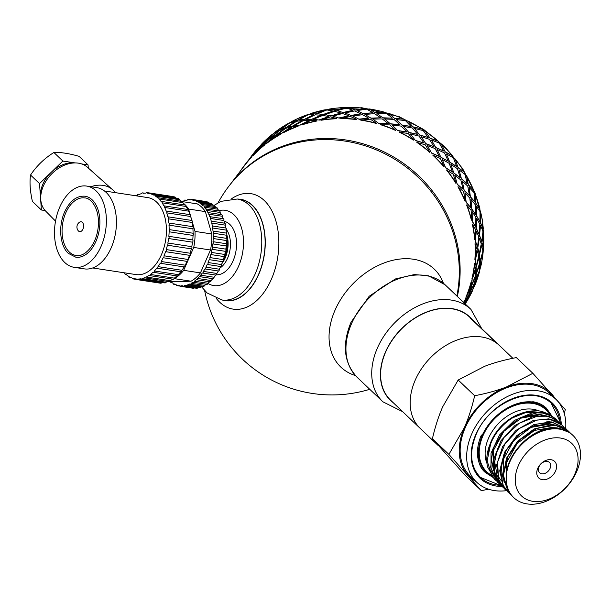 <?xml version="1.0" encoding="UTF-8"?>
<svg xmlns="http://www.w3.org/2000/svg" width="611" height="611" viewBox="0 0 611 611"><rect width="100%" height="100%" fill="white"/><g stroke="black" fill="none" stroke-linecap="round" stroke-linejoin="round"><path stroke-width="0.92" d="M520.526 445.656C532.639 433.008 545.524 427.326 559.18 428.609L569.46 432.466L571.69 434.2L567.879 431.305L558.721 428.166C535.939 423.736 504.9 452.843 506.221 478.237A42.946 30.932 133.6 0 0 537.558 503.724A42.946 30.932 133.6 0 0 578.754 465.964A42.946 30.932 133.6 0 0 559.76 429.166A42.946 30.932 133.6 0 0 520.526 445.656A42.946 30.932 133.6 0 0 506.221 478.237M568.604 431.267L566.489 429.457L555.452 425.057L551.855 424.775L534.228 428.937L517.8 441.012L506.488 458.235L503.006 476.618L508.215 491.916L510.811 494.841L507.726 490.984L503.426 475.121L507.878 456.6L519.976 439.737L536.794 428.441L554.33 425.325L555.918 425.5L568.375 431.06L570.231 432.939M572.156 434.65L572.545 435.032M512.553 496.407L511.285 495.284M565.435 428.25L551.099 421.819L533.663 424.645L516.784 435.666L504.487 452.339L499.714 470.829L503.632 486.845L508.024 492.183M511.147 494.689L509.719 493.65M509.459 493.436L503.021 485.317L500.34 468.652L506.351 450.108L519.587 434.009L536.87 424.087L552.657 422.392L565.641 428.433L566.977 429.831M562.143 425.103L548.93 418.841L533.113 420.551L515.875 430.442L502.662 446.488L496.621 464.979L499.233 481.636L504.296 488.624M506.229 490.358L504.762 489.075L498.607 479.452L497.553 462.115L505.083 443.708L519.35 428.502L536.932 420.04L549.396 419.291L553.635 420.238L562.372 425.332L563.709 426.715M559.118 422.224L549.327 416.511L545.669 415.74L532.555 416.649L515.065 425.371L501.005 440.699L493.734 459.09L495.017 476.29L501.035 485.524L494.482 473.403L495.07 455.539L504.044 437.415L519.22 423.232L536.97 416.29L546.135 416.19L553.047 418.153L560.44 423.614M502.983 487.265L501.501 485.974M499.706 484.149L497.133 481.735L490.656 467.194L492.886 448.955L503.227 431.259L519.19 418.214L536.947 412.845L542.874 413.082L552.26 416.358L555.384 418.672L548.281 414.159L542.423 412.639L531.99 412.944L514.332 420.452L499.5 434.971L491.045 453.163L491 470.821L497.988 482.621M493.383 469.217L493.489 450.315L503.945 431.267L521.305 418.061L539.918 414.838L543.133 415.503M488.212 454.653A39.241 28.259 -46.4 0 1 513.4 417.397M520.732 417.412L539.276 414.22L544.638 415.617M499.256 478.711L497.957 477.359M497.453 476.763L494.009 470.936M498.614 478.1L497.988 477.481M497.507 476.962L494.223 472.188M493.604 470.89L491.42 458.8L494.337 445.282M546.44 421.048L549.633 421.705M501.868 481.208L501.257 480.597M500.768 480.078L497.484 475.297M496.865 473.991L494.681 461.931L497.575 448.443M503.151 478.489L503.281 459.594L513.744 440.554L531.096 427.364L549.701 424.149L552.879 424.813M530.493 426.745L549.06 423.538L554.421 424.935M507.153 486.127L504.014 481.521M503.388 480.208L501.203 468.072L504.159 454.515M506.351 481.399L506.588 462.527L517.089 443.563L534.411 430.45L552.963 427.257M555.101 398.532A58.412 42.075 133.6 0 0 551.702 393.935A58.412 42.075 133.6 0 0 506.389 387.007A58.412 42.075 133.6 0 0 464.406 427.563A58.412 42.075 133.6 0 0 467.743 475.037A58.412 42.075 133.6 0 0 476.015 481.56M555.789 399.189L549.266 392.972A57.335 41.296 133.6 0 0 531.623 384.602A57.335 41.296 133.6 0 0 471.501 416.358A57.335 41.296 133.6 0 0 470.18 476L476.695 482.209A57.335 41.296 -46.4 0 1 478.023 422.568A57.335 41.296 -46.4 0 1 538.138 390.819A57.335 41.296 -46.4 0 1 555.789 399.189A57.335 41.296 -46.4 0 1 565.671 428.471M532.861 373.306L516.371 357.595C504.571 359.818 493.993 362.72 484.653 366.302L458.174 380.011L442.67 406.857C438.553 416.282 435.131 426.898 432.412 438.698L464.849 474.968L481.338 490.679L448.902 454.408L464.406 427.563C468.522 418.138 471.944 407.529 474.663 395.722C486.463 393.499 497.041 390.597 506.389 387.007L532.861 373.306L565.297 409.569L564.32 413.594M488.502 489.197L481.338 490.679M448.902 454.408L432.412 438.698M474.663 395.722L458.174 380.011M481.628 336.982A57.335 41.296 -46.4 0 1 499.279 345.352A57.335 41.296 -46.4 0 0 481.628 336.982A57.335 41.296 -46.4 0 0 421.514 368.739A57.335 41.296 -46.4 0 0 420.185 428.38A57.335 41.296 -46.4 0 1 421.514 368.739A57.335 41.296 -46.4 0 1 481.628 336.982M496.422 481.017L492.054 476.381L487.143 460.862L490.984 442.395L495.483 434.115C508.176 417.229 522.863 409.515 539.536 410.974L544.157 412.173L548.273 414.159M555.857 419.123L557.186 420.513M495.483 434.115A42.946 30.932 -46.4 0 0 487.532 466.903L494.803 479.582M560.554 438.064A36.347 26.181 133.6 0 0 515.31 481.766A36.347 26.181 133.6 0 0 564.152 489.228A36.347 26.181 133.6 0 0 560.554 438.064M506.496 490.656A57.335 41.296 -46.4 0 1 476.695 482.209M547.227 461.404A7.141 5.14 -46.4 0 1 549.426 462.443A7.141 5.14 -46.4 0 1 548.22 471.165A7.141 5.14 -46.4 0 1 539.574 472.784A7.141 5.14 -46.4 0 1 539.742 465.361A7.141 5.14 -46.4 0 1 547.227 461.404M551.053 459.709A11.464 8.256 -46.4 0 1 552.184 475.854A11.464 8.256 -46.4 0 1 536.779 473.494A11.464 8.256 -46.4 0 1 551.053 459.709M472.318 319.675A57.549 41.449 133.6 0 0 427.608 311.663A57.549 41.449 133.6 0 0 385.526 351.89A57.549 41.449 133.6 0 0 393.232 402.695M420.154 428.342L390.628 400.22A57.335 41.296 -46.4 0 1 391.957 340.579A57.335 41.296 -46.4 0 1 452.071 308.822A57.335 41.296 -46.4 0 1 469.722 317.193L473.281 320.584A57.335 41.296 -46.4 0 1 475.564 323.02M456.845 295.968A129.815 123.002 37.2 0 0 381.516 152.177A129.815 123.002 37.2 0 0 228.567 186.599L229.408 185.492A129.815 123.002 37.2 0 1 242.819 170.668A129.815 123.002 37.2 0 1 393.606 156.989A129.815 123.002 37.2 0 1 457.349 296.45A129.815 123.002 37.2 0 0 384.311 152.017A129.815 123.002 37.2 0 0 229.408 185.492L244.469 165.673A129.815 123.002 -142.8 0 1 250.281 158.608L244.293 165.535A130.028 123.208 -142.8 0 0 240.612 170.675L240.787 170.797M499.24 345.322L496.094 342.32A57.335 41.296 133.6 0 0 493.283 339.953L470.47 318.224A57.335 41.296 -46.4 0 1 473.281 320.584M492.993 339.678L493.146 339.51A57.335 41.296 -46.4 0 1 493.421 339.769A57.335 41.296 -46.4 0 1 494.192 340.533L494.627 341.014M475.534 323.051L493.146 339.51M493.421 339.769L475.969 323.15A57.335 41.296 133.6 0 0 475.686 322.883M222.312 300.024A51.278 31.78 -81.3 0 0 225.413 300.719A51.278 31.78 -81.3 0 0 264.326 254.795A51.278 31.78 -81.3 0 0 240.902 199.346A51.278 31.78 -81.3 0 0 237.74 199.079M216.37 298.535A58.412 36.202 -81.3 0 0 263.708 292.738A58.412 36.202 -81.3 0 0 275.072 218.394A58.412 36.202 -81.3 0 0 231.622 198.728M443.41 283.275A67.684 48.75 133.6 0 0 392.048 260.477A67.684 48.75 133.6 0 0 335.065 310.105A67.684 48.75 133.6 0 0 355.472 375.589M472.815 289.545A129.815 123.002 37.2 0 1 472.723 289.751L472.914 289.843A130.028 123.208 37.2 0 1 465.544 303.468L468.225 297.801M472.723 289.751L471.86 291.355M479.536 271.59A130.028 123.208 37.2 0 1 474.48 286.292L475.373 281.159L479.536 271.59L475.373 281.159M483.118 252.381A130.028 123.208 37.2 0 1 480.498 267.809L480.177 262.31L483.118 252.381L480.177 262.31M483.576 232.707A130.028 123.208 37.2 0 1 483.461 248.471L481.888 242.796L483.576 232.707L481.888 242.796M480.895 213.04A130.028 123.208 37.2 0 1 483.293 228.758L480.46 223.099L480.895 213.04L480.46 223.099M475.144 193.87A130.028 123.208 37.2 0 1 479.986 209.153L475.931 203.707L475.144 193.87L475.931 203.707M466.468 175.67A130.028 123.208 37.2 0 1 473.64 190.143L468.416 185.095L466.468 175.67L468.416 185.095M455.073 158.891A130.028 123.208 37.2 0 1 464.398 172.187L458.097 167.72L455.073 158.891L458.097 167.72M441.249 143.929A130.028 123.208 37.2 0 1 452.491 155.736L445.228 152.009L441.249 143.929L445.228 152.009M425.325 131.174A130.028 123.208 37.2 0 1 438.217 141.194L430.121 138.353L425.325 131.174L430.121 138.353M407.697 120.925A130.028 123.208 37.2 0 1 421.926 128.913L413.158 127.088L407.697 120.925L413.158 127.088M388.81 113.447A130.028 123.208 37.2 0 1 404.008 119.206L394.744 118.488L388.81 113.447L394.744 118.488M369.113 108.911A130.028 123.208 37.2 0 1 384.915 112.302L375.345 112.768L369.113 108.911L375.345 112.768M349.102 107.437A130.028 123.208 37.2 0 1 365.118 108.368L355.434 110.072L349.102 107.437L355.434 110.072M329.26 109.064A130.028 123.208 37.2 0 1 345.1 107.513L335.5 110.454L329.26 109.064L335.5 110.454M310.083 113.738A130.028 123.208 37.2 0 1 325.358 109.759L316.032 113.913L310.083 113.738L316.032 113.913M292.043 121.36A130.028 123.208 37.2 0 1 306.371 115.036L297.519 120.367L292.043 121.36L297.519 120.367M275.584 131.732A130.028 123.208 37.2 0 1 288.613 123.223L280.403 129.647L275.584 131.732L280.403 129.647M260.935 145.105A129.815 123.002 37.2 0 1 261.271 144.754L261.111 144.608A130.028 123.208 37.2 0 1 272.521 134.114L268.527 138.162M265.999 140.645L261.271 144.754M479.62 264.83L476.061 274.599L475.572 279.869L479.612 270.253L479.62 264.83L476.061 274.599M476.198 267.855L476.313 273.316L475.992 267.817L478.932 257.888L475.992 267.817M471.387 286.742L470.294 291.798L471.188 286.666L475.35 277.096L471.188 286.666M474.503 283.619L469.752 292.936L468.079 297.717L473.296 288.629L474.503 283.619L469.752 292.936M479.543 255.383L480.277 260.966L479.33 255.36L481.651 245.324L479.33 255.36M477.917 248.31L479.276 253.977L477.703 248.303L479.391 238.214L477.703 248.303M464.826 303.568L466.941 300.085L468.729 295.35L467.675 296.862M479.681 235.686L481.674 241.383L479.475 235.693L480.536 225.596L479.475 235.693M476.488 228.583L479.108 234.265L476.275 228.606L476.71 218.547L476.275 228.606M476.695 216.05L479.933 221.663L476.488 216.088L476.305 206.121L476.488 216.088M471.952 209.161L475.809 214.66L471.745 209.214L470.966 199.377L471.745 209.214M470.646 196.956L475.098 202.294L470.447 197.025L469.072 187.378L470.447 197.025M464.421 190.517L469.454 195.65L464.23 190.601L462.283 181.177L464.23 190.601M461.679 178.878L467.278 183.758L461.504 178.977L459.006 169.827L461.504 178.977M454.088 173.112L460.213 177.694L453.912 173.226L450.895 164.397L453.912 173.226M450.032 162.259L456.669 166.505L449.872 162.389L446.351 153.911L449.872 162.389M441.195 157.378L448.314 161.243L441.043 157.516L437.064 149.435L441.043 157.516M435.979 147.511L443.54 150.955L435.842 147.656L431.435 140.011L435.842 147.656M426.066 143.7L434.031 146.701L425.936 143.86L421.139 136.681L425.936 143.86M419.864 134.985L428.204 137.506L419.757 135.161L414.609 128.47L419.757 135.161M409.072 132.419L417.741 134.42L408.973 132.595L403.52 126.431L408.973 132.595M402.099 125.011L411.05 126.477L402.015 125.194L396.295 119.58L402.015 125.194M390.628 123.804L399.823 124.713L390.566 123.995L384.625 118.954L390.566 123.995M383.105 117.816L392.491 118.144L383.051 118.015L376.941 113.554L383.051 118.015M371.198 118.076L380.737 117.808L371.167 118.274L364.927 114.417L371.167 118.274M363.354 113.585L372.985 112.707L363.331 113.791L357.023 110.545L363.331 113.791M351.256 115.364L360.933 113.875L351.256 115.578L344.917 112.943L351.256 115.578M343.336 112.416L353.013 110.308L343.351 112.63L337.035 110.614L343.351 112.63M331.284 115.754L340.915 113.02L331.315 115.96L325.075 114.57L331.315 115.96M323.54 114.349L333.071 111.003L323.586 114.555L317.468 113.776L323.586 114.555M311.786 119.214L321.172 115.265L311.854 119.42L305.905 119.244L311.854 119.42M304.461 119.328L313.649 114.776L304.538 119.527L298.802 119.947L304.538 119.527M293.242 125.683L302.185 120.543L293.333 125.874L287.865 126.867L293.333 125.874M286.559 127.233L295.22 121.528L286.666 127.416L281.503 128.967L286.666 127.416M276.096 134.978L284.428 128.73L276.218 135.153L271.399 137.238L276.218 135.153M270.276 137.872L278.242 131.098L270.413 138.033L265.984 140.629L270.413 138.033M274.056 136.604L269.443 138.972L261.798 146.136L266.091 143.379L274.186 136.78L266.228 143.547L261.798 146.136L257.086 150.26L264.349 143.669M257.002 150.184L256.001 151.299M463.589 302.392A129.815 123.002 -142.8 0 0 464.352 300.765L463.917 302.705M463.894 303.224L465.567 298.451L470.325 289.125L465.567 298.451M466.109 297.305L465.91 297.213A129.815 123.002 -142.8 0 0 470.966 282.534L470.554 287.842L466.109 297.305A130.028 123.208 -142.8 0 0 471.165 282.603M472.082 280.166L471.585 285.444L471.875 280.105L475.442 270.337L471.875 280.105M472.135 278.822L471.921 278.761A129.815 123.002 -142.8 0 0 474.541 263.364L475.366 268.962L472.135 278.822A130.028 123.208 -142.8 0 0 474.747 263.394M475.358 260.889L476.091 266.48L475.144 260.866L477.466 250.831L475.144 260.866M475.091 259.484L474.884 259.461A129.815 123.002 -142.8 0 0 474.999 243.72L477.076 249.418L475.091 259.484A130.028 123.208 -142.8 0 0 475.205 243.72M475.503 241.192L477.497 246.89L475.289 241.2L476.351 231.103L475.289 241.2M474.923 239.772L474.709 239.779A129.815 123.002 -142.8 0 0 472.318 224.092L475.648 229.683L474.923 239.772A130.028 123.208 -142.8 0 0 472.532 224.054M472.509 221.556L475.755 227.17L472.303 221.594L472.12 211.627L472.303 221.594M471.623 220.166L471.417 220.204A129.815 123.002 -142.8 0 0 466.583 204.952L471.112 210.26L471.623 220.166A130.028 123.208 -142.8 0 0 466.781 204.884M466.46 202.462L470.913 207.801L466.262 202.531L464.887 192.885L466.262 202.531M465.269 201.156L465.078 201.225A129.815 123.002 -142.8 0 0 457.922 186.783L463.589 191.617L465.269 201.156A130.028 123.208 -142.8 0 0 458.105 186.683M457.502 184.385L463.092 189.265L457.318 184.484L454.821 175.334L457.318 184.484M456.035 183.201L455.852 183.3A129.815 123.002 -142.8 0 0 446.542 170.026L453.247 174.211L456.035 183.201A130.028 123.208 -142.8 0 0 446.71 169.904M445.847 167.765L452.491 172.012L445.686 167.895L442.173 159.418L445.686 167.895M444.128 166.75L443.968 166.879A129.815 123.002 -142.8 0 0 432.741 155.095L440.355 158.478L444.128 166.75A130.028 123.208 -142.8 0 0 432.878 154.942M431.794 153.017L439.355 156.462L431.656 153.162L427.249 145.517L431.656 153.162M429.854 152.208L429.716 152.36A129.815 123.002 -142.8 0 0 416.839 142.355L425.225 144.799L429.854 152.208A130.028 123.208 -142.8 0 0 416.954 142.187M415.686 140.492L424.026 143.012L415.572 140.667L410.424 133.977L415.572 140.667M413.555 139.927L413.448 140.102A129.815 123.002 -142.8 0 0 399.25 132.129L408.232 133.519L413.555 139.927A130.028 123.208 -142.8 0 0 399.334 131.945M397.914 130.517L406.865 131.984L397.83 130.701L392.109 125.087L397.83 130.701M395.638 130.219L395.561 130.41A129.815 123.002 -142.8 0 0 380.386 124.659L389.795 124.904L395.638 130.219A130.028 123.208 -142.8 0 0 380.439 124.461M378.919 123.323L388.306 123.651L378.866 123.521L372.756 119.061L378.866 123.521M376.552 123.315L376.506 123.514A129.815 123.002 -142.8 0 0 360.727 120.13L370.365 119.176L376.552 123.315A130.028 123.208 -142.8 0 0 360.742 119.924M359.169 119.092L368.8 118.213L359.153 119.298L352.837 116.052L359.153 119.298M356.755 119.382L356.74 119.596A129.815 123.002 -142.8 0 0 340.747 118.664L350.416 116.464L356.755 119.382A130.028 123.208 -142.8 0 0 340.732 118.45M339.151 117.923L348.835 115.815L339.166 118.137L332.85 116.121L339.166 118.137M336.737 118.526L336.753 118.74A129.815 123.002 -142.8 0 0 320.935 120.283L330.452 116.854L336.737 118.526A130.028 123.208 -142.8 0 0 320.89 120.077M319.354 119.855L328.886 116.51L319.408 120.061L313.283 119.282L319.408 120.061M316.987 120.772L317.04 120.978A129.815 123.002 -142.8 0 0 301.796 124.95L310.953 120.321L316.987 120.772A130.028 123.208 -142.8 0 0 301.719 124.751M300.276 124.835L309.464 120.283L300.352 125.034L294.617 125.454L300.352 125.034M298.008 126.049L298.084 126.248A129.815 123.002 -142.8 0 0 283.787 132.556L292.402 126.783L298.008 126.049A130.028 123.208 -142.8 0 0 283.68 132.373M282.374 132.74L291.035 127.035L282.481 132.923L277.318 134.481L282.481 132.923M280.243 134.237L280.357 134.42A129.815 123.002 -142.8 0 0 267.351 142.913L275.255 136.077L280.243 134.237A130.028 123.208 -142.8 0 0 267.221 142.745M264.151 145.128L264.288 145.296A129.815 123.002 -142.8 0 0 252.901 155.767L259.942 147.984L264.151 145.128A130.028 123.208 -142.8 0 0 252.74 155.622M252.824 155.69L258.949 148.756L255.184 152.078L248.624 160.273M250.166 158.509L251.999 156.63M254.466 153.101L247.111 161.831L254.306 152.956M252.809 154.766L256.185 151.116M250.831 156.943L252.03 155.736M251.297 156.324L252.664 154.522A130.028 123.208 37.2 0 1 258.484 147.45L258.652 147.595M251.854 155.599L258.484 147.45M256.024 150.97L263.127 143.249L259.37 146.571L252.641 154.636M246.653 162.45L247.111 161.831M268.336 139.621L264.128 142.478L256.925 150.115M248.456 160.143L251.839 156.485M261.111 144.608L265.113 141.538M264.968 141.378L272.521 134.114M278.242 131.098L273.621 133.465L265.984 140.629M284.428 128.73L279.441 130.571L271.399 137.238M291.035 127.035L285.719 128.333L277.318 134.481M250.12 158.463A130.028 123.208 -142.8 0 0 244.293 165.535M280.281 129.471L288.613 123.223M295.22 121.528L289.904 122.826L281.503 128.967M302.185 120.543L296.587 121.276L287.865 126.867M309.464 120.283L303.621 120.428L294.617 125.454M297.42 120.176L306.371 115.036M313.649 114.776L307.807 114.921L298.802 119.947M321.172 115.265L315.139 114.815L305.905 119.244M328.886 116.51L322.7 115.448L313.283 119.282M315.971 113.707L325.358 109.759M333.071 111.003L326.885 109.942L317.468 113.776M340.915 113.02L334.637 111.347L325.075 114.57M348.835 115.815L342.496 113.516L332.85 116.121M335.47 110.247L345.1 107.513M353.013 110.308L346.681 108.01L337.035 110.614M360.933 113.875L354.601 110.958L344.917 112.943M368.8 118.213L362.514 114.685L352.837 116.052M355.434 109.858L365.118 108.368M372.985 112.707L366.699 109.178L357.023 110.545M380.737 117.808L374.543 113.669L364.927 114.417M388.306 123.651L382.265 118.916L372.756 119.061M375.383 112.569L384.915 112.302M392.491 118.144L386.45 113.409L376.941 113.554M399.823 124.713L393.98 119.397L384.625 118.954M406.865 131.984L401.259 126.11L392.109 125.087M394.813 118.297L404.008 119.206M411.05 126.477L405.444 120.604L396.295 119.58M417.741 134.42L412.417 128.012L403.52 126.431M424.026 143.012L419.031 136.093L410.424 133.977M413.257 126.912L421.926 128.913M428.204 137.506L423.217 130.578L414.609 128.47M434.031 146.701L429.411 139.293L421.139 136.681M439.355 156.462L435.139 148.61L427.249 145.517M430.251 138.193L438.217 141.194M443.54 150.955L439.324 143.104L431.435 140.011M448.314 161.243L444.541 152.971L437.064 149.435M452.491 172.012L449.192 163.358L442.173 159.418M445.373 151.872L452.491 155.736M456.669 166.505L453.377 157.852L446.351 153.911M460.213 177.694L457.433 168.705L450.895 164.397M463.092 189.265L460.847 179.978L454.821 175.334M458.265 167.605L464.398 172.187M467.278 183.758L465.032 174.471L459.006 169.827M469.454 195.65L467.766 186.111L462.283 181.177M470.913 207.801L469.806 198.056L464.887 192.885M468.606 185.011L473.64 190.143M475.098 202.294L473.991 192.549L469.072 187.378M475.809 214.66L475.297 204.754L470.966 199.377M475.755 227.17L475.854 217.149L472.12 211.627M476.137 203.654L479.986 209.153M479.933 221.663L480.04 211.643L476.305 206.121M479.108 234.265L479.834 224.176L476.71 218.547M477.497 246.89L478.848 236.793L476.351 231.103M480.666 223.076L483.293 228.758M481.674 241.383L483.034 231.279L480.536 225.596M479.276 253.977L481.262 243.904L479.391 238.214M476.091 266.48L478.703 256.49L477.466 250.831M482.094 242.804L483.461 248.471L483.087 252.381M480.277 260.966L482.889 250.976L481.651 245.324M476.313 273.316L479.543 263.456L478.932 257.888M471.585 285.444L475.427 275.76L475.442 270.337M480.383 262.348L480.498 267.809M476.267 274.66L475.77 279.937M470.294 291.798L474.732 282.335L475.35 277.096M465.765 298.535L464.085 303.331L469.111 294.135L470.325 289.125M468.729 295.35L464.383 303.148M475.572 281.236L474.48 286.292M469.943 293.028L468.27 297.824M466.239 301.124L464.918 303.659M472.914 289.843L467.591 298.878M467.782 298.985L465.544 303.468M465.108 303.843L466.422 301.231M463.757 302.552A130.028 123.208 -142.8 0 0 464.551 300.856M226.605 240.91L226.719 242.422M226.628 237.037L227.422 244.232A23.241 14.404 98.7 0 1 225.894 254.061M221.877 263.647L225.887 254.069L226.994 239.573M226.887 238.741L226.628 237.076M226.788 234.723A24.012 14.885 98.7 0 1 224.833 258.407A24.012 14.885 98.7 0 1 221.869 263.677M226.666 235.044L227.422 244.232M170.034 281.052A43.274 26.815 -81.3 0 0 170.217 281.213A1.344 0.832 -81.3 0 0 170.859 282.335A1.344 0.832 -81.3 0 0 171.386 282.152A43.274 26.815 -81.3 0 0 173.142 283.328A1.344 0.832 -81.3 0 0 173.776 284.283A1.344 0.832 -81.3 0 0 174.395 284.008A43.274 26.815 -81.3 0 0 176.266 284.802A1.344 0.832 -81.3 0 0 176.885 285.604A1.344 0.832 -81.3 0 0 177.587 285.215A43.274 26.815 -81.3 0 0 179.374 285.589A43.274 26.815 -81.3 0 0 179.542 285.612A1.344 0.832 -81.3 0 0 180.123 286.261A1.344 0.832 -81.3 0 0 180.917 285.749A43.274 26.815 -81.3 0 0 182.918 285.749A1.344 0.832 -81.3 0 0 183.453 286.261A1.344 0.832 -81.3 0 0 184.316 285.612A43.274 26.815 -81.3 0 0 186.347 285.207A1.344 0.832 -81.3 0 0 186.821 285.597A1.344 0.832 -81.3 0 0 187.745 284.795A43.274 26.815 -81.3 0 0 189.761 284A1.344 0.832 -81.3 0 0 190.174 284.275A1.344 0.832 -81.3 0 0 191.151 283.321A43.274 26.815 -81.3 0 0 193.122 282.145A1.344 0.832 -81.3 0 0 193.45 282.32A1.344 0.832 -81.3 0 0 194.466 281.197A43.274 26.815 -81.3 0 0 196.36 279.662A1.344 0.832 -81.3 0 0 196.612 279.769A1.344 0.832 -81.3 0 0 197.651 278.479A43.274 26.815 -81.3 0 0 199.446 276.607A1.344 0.832 -81.3 0 0 199.591 276.653A1.344 0.832 -81.3 0 0 200.645 275.194A43.274 26.815 -81.3 0 0 202.31 273.01A1.344 0.832 -81.3 0 0 202.363 273.025A1.344 0.832 -81.3 0 0 203.41 271.399L216.836 273.453A43.274 26.815 -81.3 0 0 218.341 270.994L204.914 268.947A1.344 0.832 -81.3 0 0 205.899 267.152L219.326 269.207A43.274 26.815 -81.3 0 0 220.647 266.518L207.221 264.464A1.344 0.832 -81.3 0 0 208.076 262.524L221.503 264.578A43.274 26.815 -81.3 0 0 222.625 261.691L209.191 259.644A1.344 0.832 -81.3 0 0 209.901 257.582L223.328 259.637A43.274 26.815 -81.3 0 0 224.229 256.605L210.795 254.55A1.344 0.832 -81.3 0 0 211.345 252.412L224.772 254.466A43.274 26.815 -81.3 0 0 225.436 251.335L212.009 249.28A1.344 0.832 -81.3 0 0 212.391 247.088L225.818 249.135A43.274 26.815 -81.3 0 0 226.238 245.958L212.811 243.904A1.344 0.832 -81.3 0 0 213.018 241.696L226.444 243.743A43.274 26.815 -81.3 0 0 226.612 240.566L225.917 251.824L223.374 259.828M240.619 199.522A51.057 31.642 98.7 0 1 264.189 254.772A51.057 31.642 98.7 0 1 225.199 300.467L221.839 299.955A51.057 31.642 98.7 0 0 255.199 273.911A51.057 31.642 98.7 0 0 237.259 199.01L240.619 199.522M78.307 230.821A5.835 5.835 0 0 1 79.636 222.129A5.003 3.101 98.7 0 1 83.493 227.17A5.003 3.101 98.7 0 1 78.307 230.828M69.31 252.015A29.099 18.032 -81.3 0 0 76.031 255.467C79.315 256.345 86.922 254.978 93.666 242.827C97.157 235.831 98.738 228.247 98.409 220.082C97.47 204.899 89.557 197.888 84.822 197.933A29.099 18.032 -81.3 0 0 63.857 218.196A29.099 18.032 -81.3 0 0 69.31 252.015M85.082 196.215A30.833 19.109 98.7 0 1 99.318 229.583A30.833 19.109 98.7 0 1 75.772 257.178L68.386 253.397C60.405 246.546 57.839 227.345 64.483 212.238C69.776 200.897 76.642 195.558 85.082 196.215M81.607 163.916L88.068 164.901L79.086 156.34C68.99 153.437 60.588 152.154 53.89 152.49C44.412 158.386 36.629 165.902 30.55 175.036C29.465 182.215 30.084 191.014 32.406 201.431L41.388 209.993L40.463 196.795L39.532 183.598L30.55 175.036M45.153 210.566L41.388 209.993M40.731 198.98A28.129 20.255 -46.4 0 1 40.463 196.795A28.129 20.255 -46.4 0 1 42.907 184.11A28.129 20.255 -46.4 0 1 51.202 172.325A28.129 20.255 -46.4 0 1 75.084 162.923M39.532 183.598L62.872 161.052L75.107 162.923M88.068 164.901L88.29 168.017M62.872 161.052L53.89 152.49M90.848 186.706A31.375 22.592 -46.4 0 1 112.5 189.639A31.375 22.592 -46.4 0 1 112.882 189.99L115.723 192.694M101.075 246.37A41.105 25.479 -81.3 0 0 86.632 186.065A41.105 25.479 -81.3 0 0 55.242 222.847A41.105 25.479 -81.3 0 0 74.221 267.335A41.105 25.479 -81.3 0 0 101.075 246.37M74.221 267.335L84.287 268.871A41.105 25.479 -81.3 0 0 111.149 247.906A41.105 25.479 -81.3 0 0 96.706 187.6L86.632 186.065M112.5 189.639L87.419 167.238A30.29 21.813 133.6 0 0 51.11 174.471A30.29 21.813 133.6 0 0 45.649 211.093L55.532 221.129M177.121 198.46A43.274 26.815 -81.3 0 0 175.418 197.75L151.505 194.099A1.344 0.832 -81.3 0 0 150.886 193.297A1.344 0.832 -81.3 0 0 150.176 193.687A43.274 26.815 -81.3 0 0 148.389 193.313A43.274 26.815 -81.3 0 0 147.388 193.191A1.344 0.832 -81.3 0 0 146.816 192.572A1.344 0.832 -81.3 0 0 146.006 193.122A43.274 26.815 -81.3 0 0 143.142 193.336A1.344 0.832 -81.3 0 0 142.63 192.885A1.344 0.832 -81.3 0 0 141.737 193.611A43.274 26.815 -81.3 0 0 138.857 194.535A1.344 0.832 -81.3 0 0 138.43 194.229A1.344 0.832 -81.3 0 0 137.467 195.153A43.274 26.815 -81.3 0 0 136.184 195.818M171.034 196.375A1.344 0.832 -81.3 0 0 170.736 196.223L146.816 192.572M175.418 197.75A1.344 0.832 -81.3 0 0 174.807 196.948L150.886 193.297M181.429 201.302A43.274 26.815 -81.3 0 0 179.298 199.698L155.385 196.039A1.344 0.832 -81.3 0 0 154.743 195.039A1.344 0.832 -81.3 0 0 154.148 195.291A43.274 26.815 -81.3 0 0 151.505 194.099M179.298 199.698A1.344 0.832 -81.3 0 0 178.656 198.697L154.743 195.039M184.896 204.983A43.274 26.815 -81.3 0 0 182.842 202.623L158.929 198.972A1.344 0.832 -81.3 0 0 158.28 197.765A1.344 0.832 -81.3 0 0 157.806 197.903A43.274 26.815 -81.3 0 0 155.385 196.039M182.842 202.623A1.344 0.832 -81.3 0 0 182.2 201.416L158.28 197.765M187.768 209.474A43.274 26.815 -81.3 0 0 185.965 206.465L162.052 202.814A1.344 0.832 -81.3 0 0 161.426 201.401A1.344 0.832 -81.3 0 0 161.075 201.462A43.274 26.815 -81.3 0 0 158.929 198.972M185.965 206.465A1.344 0.832 -81.3 0 0 185.339 205.052L161.426 201.401M166.284 211.039L190.044 214.667A43.274 26.815 -81.3 0 0 188.593 211.131L164.68 207.48A1.344 0.832 -81.3 0 0 164.084 205.854A1.344 0.832 -81.3 0 0 163.878 205.869A43.274 26.815 -81.3 0 0 162.052 202.814M188.593 211.131A1.344 0.832 -81.3 0 0 188.005 209.512A1.344 0.832 -81.3 0 0 187.791 209.52M124.423 272.812A43.274 26.815 -81.3 0 0 124.789 273.193A1.344 0.832 -81.3 0 0 125.431 274.4A1.344 0.832 -81.3 0 0 125.904 274.263A43.274 26.815 -81.3 0 0 128.333 276.126A1.344 0.832 -81.3 0 0 128.974 277.127A1.344 0.832 -81.3 0 0 129.57 276.875A43.274 26.815 -81.3 0 0 132.205 278.066A1.344 0.832 -81.3 0 0 132.824 278.868A1.344 0.832 -81.3 0 0 133.534 278.486A43.274 26.815 -81.3 0 0 135.321 278.86A43.274 26.815 -81.3 0 0 136.322 278.983A1.344 0.832 -81.3 0 0 136.895 279.594A1.344 0.832 -81.3 0 0 137.704 279.051A43.274 26.815 -81.3 0 0 140.576 278.83A1.344 0.832 -81.3 0 0 141.08 279.28A1.344 0.832 -81.3 0 0 141.981 278.555A43.274 26.815 -81.3 0 0 144.853 277.631A1.344 0.832 -81.3 0 0 145.288 277.936A1.344 0.832 -81.3 0 0 146.25 277.02A43.274 26.815 -81.3 0 0 149.061 275.416A1.344 0.832 -81.3 0 0 149.397 275.592A1.344 0.832 -81.3 0 0 150.413 274.469A43.274 26.815 -81.3 0 0 153.094 272.223A1.344 0.832 -81.3 0 0 153.315 272.307A1.344 0.832 -81.3 0 0 154.362 270.978A43.274 26.815 -81.3 0 0 156.851 268.145A1.344 0.832 -81.3 0 0 156.951 268.168A1.344 0.832 -81.3 0 0 158.005 266.625L181.918 270.283A43.274 26.815 -81.3 0 0 184.148 266.923L160.235 263.272A1.344 0.832 -81.3 0 0 161.251 261.523L185.164 265.174A43.274 26.815 -81.3 0 0 187.081 261.386L163.168 257.735A1.344 0.832 -81.3 0 0 164.015 255.795L187.936 259.446A43.274 26.815 -81.3 0 0 189.494 255.314L165.573 251.663A1.344 0.832 -81.3 0 0 166.238 249.578L190.158 253.237A43.274 26.815 -81.3 0 0 191.312 248.86L167.399 245.202A1.344 0.832 -81.3 0 0 167.865 243.033L191.778 246.684A43.274 26.815 -81.3 0 0 192.511 242.177L168.598 238.527A1.344 0.832 -81.3 0 0 168.842 236.312L192.755 239.97A43.274 26.815 -81.3 0 0 193.045 235.434L169.132 231.783A1.344 0.832 -81.3 0 0 169.163 229.591L193.076 233.242A43.274 26.815 -81.3 0 0 192.908 228.804L168.995 225.146A1.344 0.832 -81.3 0 0 168.804 223.023L192.717 226.681A43.274 26.815 -81.3 0 0 192.106 222.435L168.193 218.784A1.344 0.832 -81.3 0 0 167.788 216.783L191.701 220.434A43.274 26.815 -81.3 0 0 190.655 216.5L166.742 212.842A1.344 0.832 -81.3 0 0 166.207 211.024A1.344 0.832 -81.3 0 0 166.131 211.016A43.274 26.815 -81.3 0 0 164.68 207.48M190.655 216.5A1.344 0.832 -81.3 0 0 190.128 214.675A1.344 0.832 -81.3 0 0 190.044 214.667M167.788 216.783A43.274 26.815 -81.3 0 0 166.742 212.842M192.106 222.435A1.344 0.832 -81.3 0 0 191.701 220.434M168.804 223.023A43.274 26.815 -81.3 0 0 168.193 218.784M192.908 228.804A1.344 0.832 -81.3 0 0 192.717 226.681M169.163 229.591A43.274 26.815 -81.3 0 0 168.995 225.146M193.045 235.434A1.344 0.832 -81.3 0 0 193.076 233.242M168.842 236.312A43.274 26.815 -81.3 0 0 169.132 231.783M192.511 242.177A1.344 0.832 -81.3 0 0 192.755 239.97M167.865 243.033A43.274 26.815 -81.3 0 0 168.598 238.527M191.312 248.86A1.344 0.832 -81.3 0 0 191.778 246.684M166.238 249.578A43.274 26.815 -81.3 0 0 167.399 245.202M189.494 255.314A1.344 0.832 -81.3 0 0 190.158 253.237M164.015 255.795A43.274 26.815 -81.3 0 0 165.573 251.663M187.081 261.386A1.344 0.832 -81.3 0 0 187.936 259.446M161.251 261.523A43.274 26.815 -81.3 0 0 163.168 257.735M184.148 266.923A1.344 0.832 -81.3 0 0 185.164 265.174M158.005 266.625A43.274 26.815 -81.3 0 0 160.235 263.272M157.058 268.176L180.764 271.796A1.344 0.832 -81.3 0 0 180.864 271.819A1.344 0.832 -81.3 0 0 181.918 270.283M154.362 270.978L178.275 274.629A43.274 26.815 -81.3 0 0 180.757 271.803M177.007 275.874A1.344 0.832 -81.3 0 0 177.236 275.966A1.344 0.832 -81.3 0 0 178.275 274.629M150.413 274.469L174.326 278.127A43.274 26.815 -81.3 0 0 176.961 275.92M172.982 279.067A1.344 0.832 -81.3 0 0 173.31 279.25A1.344 0.832 -81.3 0 0 174.326 278.127M146.25 277.02L170.164 280.67A43.274 26.815 -81.3 0 0 172.821 279.174M145.288 277.936L169.201 281.587A1.344 0.832 -81.3 0 0 170.164 280.67M141.981 278.555L165.894 282.206A43.274 26.815 -81.3 0 0 168.338 281.457M141.08 279.28L165.001 282.931A1.344 0.832 -81.3 0 0 165.894 282.206M137.704 279.051L161.617 282.702A43.274 26.815 -81.3 0 0 163.129 282.649M136.895 279.594L160.808 283.252A1.344 0.832 -81.3 0 0 161.617 282.702M92.681 267.969L135.978 274.583A38.944 24.135 -81.3 0 0 161.419 254.718A38.944 24.135 -81.3 0 0 147.74 197.59L104.443 190.976M209.596 203.104A43.274 26.815 -81.3 0 0 208.993 202.883L195.558 200.828A1.344 0.832 -81.3 0 0 194.947 200.026A1.344 0.832 -81.3 0 0 194.237 200.416A43.274 26.815 -81.3 0 0 192.45 200.041A43.274 26.815 -81.3 0 0 192.282 200.018A1.344 0.832 -81.3 0 0 191.701 199.362A1.344 0.832 -81.3 0 0 190.907 199.881A43.274 26.815 -81.3 0 0 188.906 199.881A1.344 0.832 -81.3 0 0 188.371 199.369A1.344 0.832 -81.3 0 0 187.508 200.018A43.274 26.815 -81.3 0 0 185.484 200.416A1.344 0.832 -81.3 0 0 185.003 200.034A1.344 0.832 -81.3 0 0 184.079 200.836A43.274 26.815 -81.3 0 0 182.384 201.485M205.502 201.638A1.344 0.832 -81.3 0 0 205.128 201.416L191.701 199.362M208.993 202.883A1.344 0.832 -81.3 0 0 208.374 202.081L194.947 200.026M213.415 205.197A43.274 26.815 -81.3 0 0 212.116 204.357L198.69 202.302A1.344 0.832 -81.3 0 0 198.048 201.347A1.344 0.832 -81.3 0 0 197.429 201.622A43.274 26.815 -81.3 0 0 195.558 200.828M212.116 204.357A1.344 0.832 -81.3 0 0 211.475 203.394L198.048 201.347M216.462 207.801A43.274 26.815 -81.3 0 0 215.041 206.465L201.607 204.418A1.344 0.832 -81.3 0 0 200.966 203.295A1.344 0.832 -81.3 0 0 200.439 203.478A43.274 26.815 -81.3 0 0 198.69 202.302M215.041 206.465A1.344 0.832 -81.3 0 0 214.392 205.342L200.966 203.295M219.082 210.948A43.274 26.815 -81.3 0 0 217.715 209.183L204.288 207.137A1.344 0.832 -81.3 0 0 203.646 205.846A1.344 0.832 -81.3 0 0 203.226 205.953A43.274 26.815 -81.3 0 0 201.607 204.418M217.715 209.183A1.344 0.832 -81.3 0 0 217.073 207.893L203.646 205.846M221.335 214.598A43.274 26.815 -81.3 0 0 220.097 212.468L206.671 210.413A1.344 0.832 -81.3 0 0 206.052 208.962A1.344 0.832 -81.3 0 0 205.731 209.008A43.274 26.815 -81.3 0 0 204.288 207.137M220.097 212.468A1.344 0.832 -81.3 0 0 219.479 211.009L206.052 208.962M209.993 216.691L223.206 218.715A43.274 26.815 -81.3 0 0 222.16 216.256L208.733 214.209A1.344 0.832 -81.3 0 0 208.145 212.582A1.344 0.832 -81.3 0 0 207.931 212.597A43.274 26.815 -81.3 0 0 206.671 210.413M222.16 216.256A1.344 0.832 -81.3 0 0 221.572 214.637A1.344 0.832 -81.3 0 0 221.358 214.644M226.643 238.374A1.344 0.832 -81.3 0 1 226.612 240.566L213.186 238.511A1.344 0.832 -81.3 0 0 213.216 236.32L226.643 238.374A43.274 26.815 -81.3 0 0 226.559 235.243L213.132 233.188A1.344 0.832 -81.3 0 0 212.987 231.05L226.414 233.096A43.274 26.815 -81.3 0 0 226.078 230.072L212.651 228.018A1.344 0.832 -81.3 0 0 212.33 225.963L225.757 228.01A43.274 26.815 -81.3 0 0 225.169 225.131L211.742 223.076A1.344 0.832 -81.3 0 0 211.253 221.144L224.68 223.191A43.274 26.815 -81.3 0 0 223.855 220.502L210.428 218.448A1.344 0.832 -81.3 0 0 209.886 216.668A1.344 0.832 -81.3 0 0 209.779 216.661A43.274 26.815 -81.3 0 0 208.733 214.209M223.855 220.502A1.344 0.832 -81.3 0 0 223.313 218.723A1.344 0.832 -81.3 0 0 223.206 218.715M225.169 225.131A1.344 0.832 -81.3 0 0 224.68 223.191L211.253 221.144A43.274 26.815 -81.3 0 0 210.428 218.448M212.33 225.963A43.274 26.815 -81.3 0 0 211.742 223.076M226.078 230.072A1.344 0.832 -81.3 0 0 225.757 228.01M212.987 231.05A43.274 26.815 -81.3 0 0 212.651 228.018M226.559 235.243A1.344 0.832 -81.3 0 0 226.414 233.096M213.216 236.32A43.274 26.815 -81.3 0 0 213.132 233.188M213.018 241.696A43.274 26.815 -81.3 0 0 213.186 238.511M226.238 245.958A1.344 0.832 -81.3 0 0 226.444 243.743M212.391 247.088A43.274 26.815 -81.3 0 0 212.811 243.904M225.436 251.335A1.344 0.832 -81.3 0 0 225.818 249.135M211.345 252.412A43.274 26.815 -81.3 0 0 212.009 249.28M224.229 256.605A1.344 0.832 -81.3 0 0 224.772 254.466M209.901 257.582A43.274 26.815 -81.3 0 0 210.795 254.55M222.625 261.691A1.344 0.832 -81.3 0 0 223.328 259.637M208.076 262.524A43.274 26.815 -81.3 0 0 209.191 259.644M220.647 266.518A1.344 0.832 -81.3 0 0 221.503 264.578M205.899 267.152A43.274 26.815 -81.3 0 0 207.221 264.464M218.341 270.994A1.344 0.832 -81.3 0 0 219.326 269.207M203.41 271.399A43.274 26.815 -81.3 0 0 204.914 268.947M200.645 275.194L214.071 277.249A43.274 26.815 -81.3 0 0 215.736 275.065A1.344 0.832 -81.3 0 0 215.79 275.072A1.344 0.832 -81.3 0 0 216.836 273.453M215.736 275.065L202.417 273.025M199.751 276.653L212.872 278.654A1.344 0.832 -81.3 0 0 213.025 278.708A1.344 0.832 -81.3 0 0 214.071 277.249M197.651 278.479L211.078 280.533A43.274 26.815 -81.3 0 0 212.849 278.677M209.794 281.717A1.344 0.832 -81.3 0 0 210.039 281.824A1.344 0.832 -81.3 0 0 211.078 280.533M194.466 281.197L207.893 283.252A43.274 26.815 -81.3 0 0 209.726 281.77M206.549 284.191A1.344 0.832 -81.3 0 0 206.877 284.375A1.344 0.832 -81.3 0 0 207.893 283.252M191.151 283.321L204.578 285.368A43.274 26.815 -81.3 0 0 206.388 284.298M190.174 284.275L203.6 286.33A1.344 0.832 -81.3 0 0 204.578 285.368M187.745 284.795L201.179 286.849A43.274 26.815 -81.3 0 0 202.837 286.208M186.821 285.597L200.248 287.644A1.344 0.832 -81.3 0 0 201.179 286.849M184.316 285.612L197.75 287.659A43.274 26.815 -81.3 0 0 198.957 287.453M183.453 286.261L196.887 288.316A1.344 0.832 -81.3 0 0 197.75 287.659M180.917 285.749L183.132 286.093M180.123 286.261L193.55 288.316A1.344 0.832 -81.3 0 0 194.275 287.911M182.567 201.638L197.254 203.883A41.105 25.479 98.7 0 1 205.365 211.612L211.788 233.967A41.105 25.479 98.7 0 1 210.497 249.998L200.446 272.896A41.105 25.479 98.7 0 1 191.052 281.205L174.578 281.747L170.003 281.052M174.15 278.647L174.265 278.639A41.105 25.479 -81.3 0 0 183.667 270.337L193.718 247.432A41.105 25.479 -81.3 0 0 195.001 231.401L192.274 221.9M191.877 220.518L190.685 216.393M190.204 214.69L188.578 209.046A41.105 25.479 -81.3 0 0 185.866 205.54M185.423 205.075A41.105 25.479 -81.3 0 0 183.499 203.318M188.578 209.046L205.365 211.612M195.001 231.401L211.788 233.967M193.718 247.432L210.497 249.998M183.667 270.337L200.446 272.896M174.265 278.639L191.052 281.205M486.944 463.375A38.508 27.739 -46.4 0 1 488.54 438.202A38.508 27.739 -46.4 0 1 533.128 409.263A38.508 27.739 -46.4 0 1 538.833 410.867M490.854 474.839A42.839 30.855 -46.4 0 1 483.011 435.62A42.839 30.855 -46.4 0 1 516.639 404.894A42.839 30.855 -46.4 0 1 549.816 414.838M535.939 411.936A38.508 27.739 -46.4 0 1 537.077 412.142M490.091 444.082A38.508 27.739 -46.4 0 1 491.351 440.882A38.508 27.739 -46.4 0 1 519.411 413.998M513.057 417.603A39.142 28.19 -46.4 0 1 536.947 412.12M491.634 475.992A43.488 31.321 -46.4 0 1 482.507 435.544A43.488 31.321 -46.4 0 1 517.25 404.169A43.488 31.321 -46.4 0 1 550.824 415.35M532.746 401.694A44.351 31.948 -46.4 0 1 546.402 408.171L551.825 415.931M492.512 477.145L485.218 472.395A44.351 31.948 -46.4 0 1 481.399 435.024M535.389 395.676A51.278 36.927 -46.4 0 1 551.175 403.161A51.278 36.927 -46.4 0 1 560.043 423.171M500.799 485.294A51.278 36.927 -46.4 0 1 480.445 477.412C470.363 466.812 468.935 452.491 476.152 434.452C488.953 402.168 533.579 383.96 551.175 403.161L560.31 422.025L560.478 423.637M502.051 486.486A52.141 37.554 -46.4 0 1 475.793 434.52A52.141 37.554 -46.4 0 1 525.498 395.218A52.141 37.554 -46.4 0 1 561.288 424.317M445.152 284.825A63.827 45.97 133.6 0 0 351.615 323.479A63.827 45.97 133.6 0 0 357.107 377.254C343.878 363.003 341.847 344.673 351.012 322.249L369.174 296.266L395.34 278.975L414.334 274.56L428.464 275.79L445.152 284.825L470.936 309.395A63.827 45.97 133.6 0 0 377.399 348.041A63.827 45.97 133.6 0 0 382.891 401.817L402.641 411.669M474.281 286.2A129.815 123.002 37.2 0 1 473.517 287.987A129.815 123.002 37.2 0 1 473.41 288.224M480.292 267.748A129.815 123.002 37.2 0 1 479.33 271.521M483.248 248.448A129.815 123.002 37.2 0 1 482.904 252.351M483.08 228.766A129.815 123.002 37.2 0 1 483.362 232.707M479.78 209.191A129.815 123.002 37.2 0 1 480.689 213.079M473.441 190.212A129.815 123.002 37.2 0 1 474.946 193.939M464.223 172.287A129.815 123.002 37.2 0 1 466.285 175.769M452.331 155.866A129.815 123.002 37.2 0 1 454.912 159.013M438.079 141.347A129.815 123.002 37.2 0 1 441.104 144.081M421.811 129.089A129.815 123.002 37.2 0 1 425.21 131.342M403.932 119.389A129.815 123.002 37.2 0 1 407.613 121.115M384.869 112.5A129.815 123.002 37.2 0 1 388.756 113.646M365.103 108.575A129.815 123.002 37.2 0 1 369.09 109.117M345.123 107.727A129.815 123.002 37.2 0 1 349.11 107.651M325.411 109.957A129.815 123.002 37.2 0 1 329.306 109.27M306.455 115.227A129.815 123.002 37.2 0 1 310.159 113.936M288.728 123.407A129.815 123.002 37.2 0 1 292.15 121.543M272.659 134.283A129.815 123.002 37.2 0 1 273.14 133.893M273.858 133.328A129.815 123.002 37.2 0 1 275.721 131.9M226.788 234.716A22.714 14.076 98.7 0 1 225.184 257.941A22.714 14.076 98.7 0 1 222.412 262.883M226.291 229.346A22.714 14.076 98.7 0 1 227.536 258.3A22.714 14.076 98.7 0 1 219.899 268.084M224.122 221.312A27.044 16.764 98.7 0 1 233.066 260.882A27.044 16.764 98.7 0 1 216.424 274.782M218.898 210.688A38.081 23.6 98.7 0 1 240.879 225.978A38.081 23.6 98.7 0 1 238.611 266.167A38.081 23.6 98.7 0 1 207.87 283.367M504.762 489.075L504.296 488.632M562.38 425.332L561.906 424.889M498.24 482.866L497.774 482.415M501.226 485.699L480.445 477.412M485.218 472.395C477.038 465.414 475.923 453.286 481.888 436.01C486.73 425.309 494.177 416.595 504.228 409.859C513.828 403.764 523.108 401.114 532.051 401.916C537.894 402.55 542.683 404.635 546.402 408.171M512.858 358.29L499.279 345.352M438.499 445.824L420.185 428.38M537.42 412.364L525.536 412.646L512.912 417.695M494.979 479.757L494.513 479.314M357.107 377.254L382.891 401.817M481.735 328.642L470.936 309.395M228.567 186.599A129.815 129.815 0 0 0 218.051 202.814M204.647 290.584A129.815 129.815 0 0 0 369.754 389.306M474.778 285.116L473.334 288.468M473.105 288.995L472.754 289.767M260.866 145.166L263.104 142.859M272.636 134.252L275.691 131.861M287.705 123.873L292.096 121.444M306.248 115.105L324.166 109.911L361.872 107.742L399.029 116.625L423.644 129.471L445.167 147.075L462.611 168.628L475.175 193.168L482.194 219.051L483.629 245.591M480.506 267.305L479.062 272.812M237.259 199.01L220.922 201.363L214.232 205.319M201.515 286.727L207.068 292.936L221.839 299.955M138.43 194.229L139.293 194.367M142.63 192.885L144.501 193.175M150.253 193.595L148.389 193.313M164.084 205.854L188.005 209.512M166.207 211.024L190.128 214.675M156.951 268.168L180.864 271.819M153.315 272.307L177.236 275.966M149.397 275.592L173.31 279.25M136.329 279.013L135.321 278.86M132.824 278.868L136.597 279.448M128.974 277.127L130.51 277.356M125.431 274.4L126.202 274.522M185.003 200.034L186.294 200.232M188.371 199.369L190.983 199.766M194.306 200.324L192.45 200.041M208.145 212.582L221.572 214.637M209.886 216.668L223.313 218.723M202.363 273.025L215.79 275.072M199.591 276.653L213.025 278.708M196.612 279.769L210.039 281.824M193.45 282.32L206.877 284.375M176.885 285.604L179.756 286.04M173.776 284.283L175.663 284.573M170.859 282.335L171.844 282.488"/></g></svg>
